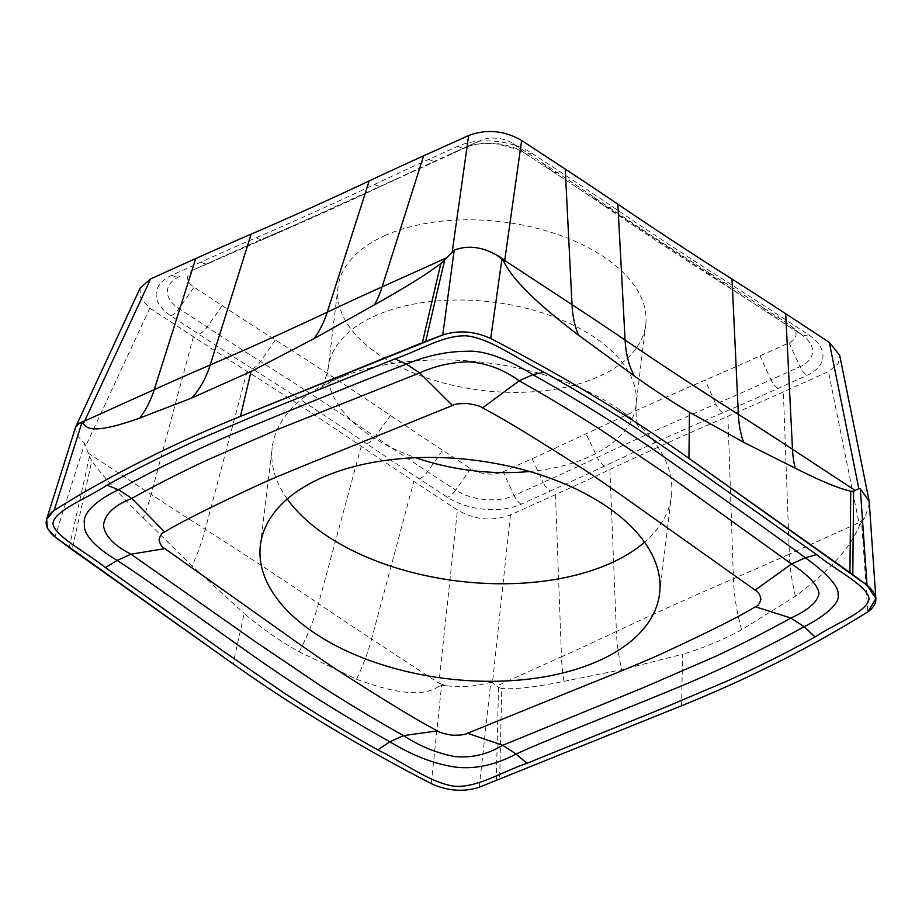 <?xml version="1.0" encoding="UTF-8"?>
<svg xmlns="http://www.w3.org/2000/svg" width="922" height="922" viewBox="0 0 922 922"><rect width="100%" height="100%" fill="white"/><g stroke="black" fill="none" stroke-linecap="round" stroke-linejoin="round"><path stroke-width="0.69" stroke-dasharray="4.61 3.46" d="M69.219 547.564L89.515 456.494L84.674 443.574L54.963 536.927M479.233 787.227L490.769 682.234C477.227 686.279 462.683 687.478 447.147 685.841A38.367 11.755 6.1 0 1 438.895 683.214L438.653 686.475C429.168 693.044 408.769 698.807 356.572 679.203L299.131 651.819C279.481 640.778 261.168 627.986 244.203 613.464L233.059 663.852M438.653 686.475L441.58 685.392L431.3 783.619M447.147 685.841L441.58 685.392M490.769 682.234L492.475 682.649L498.502 687.42L501.775 688.48L499.632 779.482M140.213 287.987L140.132 297.599L149.79 308.109L193.378 336.714A3988.491 2183.953 -173.1 0 0 247.061 371.347A4284.142 2345.845 6.9 0 1 361.24 446.248A3988.491 2183.953 -173.1 0 0 413.851 481.365L457.439 509.958C474.853 519.95 492.521 521.61 510.431 514.914L555.482 494.607A3988.491 2183.953 -173.1 0 0 609.903 469.505L616.369 631.478A4022.801 2202.739 6.9 0 1 561.475 656.798A153.663 95.312 65.7 0 0 563.964 681.335C535.417 687.178 514.683 689.552 501.775 688.48M563.964 681.335L621.739 669.683L682.672 654.217L681.531 705.779M869.458 503.354L865.032 517.392A38.367 20.676 -11.4 0 1 858.947 522.693L859.65 525.425C853.369 539.647 840.772 562.512 795.467 596.2L741.645 629.772C722.018 640.271 702.357 648.42 682.672 654.217M859.65 525.425L861.597 521.864L867.833 611.839M865.032 517.392L861.597 521.864M75.5 427.416L76.78 435.057L84.674 443.574M609.903 469.505A4284.142 2345.845 6.9 0 1 727.919 416.306A3988.491 2183.953 -173.1 0 0 783.366 391.873L828.417 371.566L838.133 363.821L839.723 355.327M89.515 456.494L91.854 460.873L72.066 549.65M247.061 371.347L205.249 529.32A4022.801 2202.739 6.9 0 1 151.104 494.388A153.663 86.299 123.3 0 1 143.313 517.968C119.18 494.307 102.031 475.279 91.854 460.873M143.313 517.968L192.11 565.981L244.203 613.464M761.526 306.553A3951.438 2163.657 -173.1 0 0 708.35 272.244A4321.195 2366.129 6.9 0 1 593.18 196.674A3951.438 2163.657 -173.1 0 0 541.053 161.892L512.966 143.475A23.027 12.608 -173.1 0 0 480.581 140.444L451.55 153.525A3951.438 2163.657 -173.1 0 0 397.636 178.395A4321.195 2366.129 6.9 0 1 278.605 232.056A3951.438 2163.657 -173.1 0 0 223.666 256.258L194.646 269.339A23.027 12.608 -173.1 0 0 194.277 269.512A23.027 12.608 -173.1 0 0 194.104 287.215L222.19 305.643A3951.438 2163.657 -173.1 0 0 275.367 339.953A4321.195 2366.129 6.9 0 1 390.536 415.511A3951.438 2163.657 -173.1 0 0 442.664 450.293L470.75 468.722A23.027 12.608 -173.1 0 0 503.135 471.753L532.167 458.66A3951.438 2163.657 -173.1 0 0 586.081 433.801A4321.195 2366.129 6.9 0 1 705.111 380.129A3951.438 2163.657 -173.1 0 0 760.051 355.927L789.071 342.846A23.027 12.608 -173.1 0 0 791.422 326.296A23.027 12.608 -173.1 0 0 789.612 324.97L761.526 306.553L772.913 315.969A15.351 8.621 -56.7 0 0 773.339 316.281A15.351 8.621 -56.7 0 0 780.219 316.2L808.306 334.628A52.404 28.697 6.9 0 1 807.084 375.3L778.053 388.393A3980.816 2179.746 6.9 0 1 722.721 412.768A4291.818 2350.04 -173.1 0 0 604.486 466.071A3980.816 2179.746 6.9 0 1 550.169 491.126L521.149 504.207A52.404 28.697 6.9 0 1 447.424 497.315L419.337 478.887A3980.816 2179.746 6.9 0 1 366.818 443.851A4291.818 2350.04 -173.1 0 0 252.444 368.8A3980.816 2179.746 6.9 0 1 198.864 334.237L170.789 315.808A52.404 28.697 6.9 0 1 171.999 275.136L201.031 262.044A3980.816 2179.746 6.9 0 1 256.374 237.669A4291.818 2350.04 -173.1 0 0 374.597 184.365A3980.816 2179.746 6.9 0 1 428.914 159.322L457.946 146.229A52.404 28.697 6.9 0 1 531.66 153.121L559.746 171.55A3980.816 2179.746 6.9 0 1 612.266 206.597A4291.818 2350.04 -173.1 0 0 726.64 281.636A3980.816 2179.746 6.9 0 1 780.219 316.2M384.624 235.732A155.011 84.882 6.9 0 1 556.715 234.165A155.011 84.882 6.9 0 1 645.746 324.717A155.011 84.882 6.9 0 1 599.093 376.453A155.011 84.882 6.9 0 1 427.001 378.02A155.011 84.882 6.9 0 1 337.971 287.468A155.011 84.882 6.9 0 1 384.624 235.732M287.272 498.986A201.054 110.087 6.9 0 1 272.197 447.689A201.054 110.087 6.9 0 1 332.704 380.579A201.054 110.087 6.9 0 1 345.404 375.415A201.054 110.087 6.9 0 1 617.544 408.342A201.054 110.087 6.9 0 1 671.4 495.99A201.054 110.087 6.9 0 1 644.524 542.228M496.313 780.784L498.502 687.42M149.79 308.109L85.884 445.695M795.467 596.2A153.455 95.197 -114.3 0 1 789.359 554.064L858.947 522.693L828.417 371.566M727.919 416.306L733.428 578.705A4022.801 2202.739 6.9 0 0 789.359 554.064L783.366 391.873M741.645 629.772A153.352 93.456 66.7 0 1 733.428 578.705A4249.844 2327.059 -173.1 0 0 616.369 631.478A153.352 96.764 64.7 0 0 621.739 669.683M555.482 494.607L561.475 656.798L496.566 686.06M510.431 514.914L492.475 682.649M356.572 679.203A153.455 86.184 -56.7 0 0 371.578 639.038L438.895 683.214L457.439 509.958M361.24 446.248L318.505 603.633A4022.801 2202.739 6.9 0 0 371.578 639.038L413.851 481.365M299.131 651.819A153.352 87.936 124.2 0 0 318.505 603.633A4249.844 2327.059 -173.1 0 0 205.249 529.32A153.352 84.271 122.4 0 1 192.11 565.981M193.378 336.714L151.104 494.388L88.305 453.186M612.266 206.597A15.351 8.805 124.2 0 1 605.189 206.54A15.351 8.805 124.2 0 1 604.809 206.263A4302.674 2355.987 -173.1 0 0 719.483 281.498A15.351 8.436 -57.6 0 0 719.967 281.844A15.351 8.436 -57.6 0 0 726.64 281.636M559.746 171.55A15.351 8.621 123.3 0 1 552.866 171.63A15.351 8.621 123.3 0 1 552.439 171.319A3969.959 2173.811 6.9 0 1 604.809 206.263L593.18 196.674M457.946 146.229A15.351 9.52 65.7 0 0 465.794 147.474A15.351 9.52 65.7 0 0 465.898 147.428A41.548 22.75 6.9 0 1 524.353 152.891A15.351 8.621 -56.7 0 0 524.779 153.202A15.351 8.621 -56.7 0 0 531.66 153.121M512.966 143.475L524.353 152.891L552.439 171.319L541.053 161.892M374.597 184.365A15.351 9.681 64.7 0 0 382.688 185.495A3969.959 2173.811 6.9 0 1 436.867 160.509A15.351 9.52 -114.3 0 1 436.763 160.555A15.351 9.52 -114.3 0 1 428.914 159.322M451.55 153.525L480.581 140.444M256.374 237.669A15.351 9.358 66.7 0 0 263.98 239.017A15.351 9.358 66.7 0 0 264.176 238.925A4302.674 2355.987 -173.1 0 0 382.699 185.495A15.351 9.681 64.7 0 0 382.699 185.495L465.794 147.474C473.274 143.947 483.831 142.806 497.465 144.028L517.599 149.376L524.779 153.202L801.425 334.709A15.351 8.621 123.3 0 1 800.999 334.398A41.548 22.75 6.9 0 1 804.261 336.784A41.548 22.75 6.9 0 1 800.031 366.645A15.351 9.52 65.7 0 0 807.084 375.3M201.031 262.044A15.351 9.52 65.7 0 0 208.879 263.289A15.351 9.52 65.7 0 0 208.994 263.243A3969.959 2173.811 6.9 0 1 264.176 238.925L278.605 232.056M170.789 315.808A15.351 8.621 -56.7 0 0 178.995 308.582A41.548 22.75 6.9 0 1 179.306 276.635A41.548 22.75 6.9 0 1 179.963 276.323A15.351 9.52 -114.3 0 1 179.848 276.381A15.351 9.52 -114.3 0 1 171.999 275.136M194.646 269.339L223.666 256.258M252.444 368.8A15.351 8.436 -57.6 0 0 260.511 361.47A3969.959 2173.811 6.9 0 1 207.081 326.999A15.351 8.621 123.3 0 1 198.864 334.237M222.19 305.643L207.081 326.999L178.995 308.582L194.104 287.215M366.818 443.851A15.351 8.805 -55.8 0 0 375.173 436.705A4302.674 2355.987 -173.1 0 0 260.511 361.47L275.367 339.953M419.337 478.887A15.351 8.621 -56.7 0 0 427.554 471.661A3969.959 2173.811 6.9 0 1 375.173 436.705L390.536 415.511M521.149 504.207A15.351 9.52 -114.3 0 1 514.084 495.552A41.548 22.75 6.9 0 1 455.641 490.078A15.351 8.621 123.3 0 1 447.424 497.315M470.75 468.722L455.641 490.078L427.554 471.661L442.664 450.293M604.486 466.071A15.351 9.681 -115.3 0 1 597.283 457.473A3969.959 2173.811 6.9 0 1 543.116 482.46A15.351 9.52 65.7 0 0 550.169 491.126M532.167 458.66L543.116 482.46L514.084 495.552L503.135 471.753M722.721 412.768A15.351 9.358 -113.3 0 1 715.806 404.043A4302.674 2355.987 -173.1 0 0 597.283 457.473L586.081 433.801M778.053 388.393A15.351 9.52 -114.3 0 1 770.999 379.726A3969.959 2173.811 6.9 0 1 715.806 404.043L705.111 380.129M789.071 342.846L800.031 366.645L770.999 379.726L760.051 355.927M808.306 334.628A15.351 8.621 123.3 0 1 801.425 334.709L791.422 326.296M708.35 272.244L719.483 281.498A3969.959 2173.811 6.9 0 1 772.913 315.969L800.999 334.398L789.612 324.97M397.636 178.395L263.98 239.017L194.277 269.512M529.551 471.499A155.011 84.882 -173.1 0 0 589.389 456.678A155.011 84.882 -173.1 0 0 636.042 404.931A155.011 84.882 -173.1 0 0 547.011 314.379A155.011 84.882 -173.1 0 0 374.908 315.958A155.011 84.882 -173.1 0 0 328.255 367.694A155.011 84.882 -173.1 0 0 415.799 457.727M617.544 408.342C630.429 417.804 637.448 423.936 638.6 426.736L639.027 427.37C636.837 425.019 635.846 417.539 636.042 404.931L645.746 324.717M345.404 375.415L336.115 379.184C324.913 384.981 319.542 388.174 320.015 388.761C322.688 387.01 325.443 379.979 328.255 367.694L337.971 287.468M659.599 593.526L671.4 495.99M260.396 545.213L272.197 447.689"/><path stroke-width="1.38" d="M46.63 519.155L75.512 427.416L78.889 423.624L81.897 422.702L54.168 510.339L46.63 519.144L47.425 528.271L54.963 536.927L72.066 549.65L233.059 663.852A1488.408 814.99 6.9 0 0 431.3 783.619A1488.408 814.99 6.9 0 1 233.059 663.852L54.963 536.927C43.484 527.223 43.219 518.36 54.168 510.339A1488.408 814.99 6.9 0 1 240.469 416.387L442.767 334.951C458.557 329.926 474.53 331.136 490.7 338.547A1488.408 814.99 6.9 0 1 688.941 458.326L867.037 585.251C878.516 594.955 878.781 603.818 867.833 611.839A1488.408 814.99 6.9 0 1 681.531 705.779L479.233 787.227C463.443 792.24 447.47 791.041 431.3 783.619C447.47 791.041 463.443 792.24 479.233 787.227L681.531 705.779A1488.408 814.99 6.9 0 0 867.833 611.839L875.877 598.735L867.037 585.251L860.307 488.775L858.843 488.648L853.611 491.138L850.741 491.172L849.934 572.527L867.037 585.251M501.914 259.186L496.774 255.175A38.367 28.755 8 0 1 504.703 260.465L504.288 262.574L501.914 259.186L490.7 338.547C474.53 331.136 458.557 329.926 442.767 334.951L454.2 250.104L440.82 263.554L422.368 342.684L442.767 334.951M106.964 485.214C87.129 498.468 54.214 510.373 52.969 523.535C54.605 536.431 86.334 552.105 105.442 567.583L224.472 652.038L284.518 693.298C316.753 714.285 347.871 733.151 377.836 749.909C404.816 763.151 431.369 783.596 455.33 786.316C478.403 787.353 501.902 771.783 526.981 763.324L661.5 708.834L726.928 681.139C759.959 666.099 789.324 651.37 815.036 636.952C834.871 623.71 867.786 611.793 869.031 598.643C867.395 585.735 835.666 570.061 816.558 554.583L697.528 470.128L637.482 428.88C605.247 407.881 574.129 389.015 544.164 372.269C517.184 359.015 490.631 338.57 466.67 335.862C443.597 334.824 420.098 350.383 395.019 358.842L260.5 413.333L195.072 441.027C162.042 456.079 132.676 470.808 106.964 485.214L118.569 489.732L131.788 498.399L164.612 531.982C161.834 532.835 160.002 535.452 159.114 539.831C160.059 544.303 161.972 547.242 164.865 548.636L243.65 604.521C277.868 628.746 313.607 654.539 336.91 669.798C384.243 700.271 417.758 720.624 437.454 730.869C439.425 732.564 444.439 734.004 452.483 735.18C460.424 735.318 465.437 734.684 467.523 733.267L556.542 697.193C595.116 681.519 636.284 665.223 660.325 654.355C708.188 632.215 739.87 616.345 755.383 606.768C758.161 605.904 759.993 603.288 760.881 598.92C759.935 594.436 758.022 591.509 755.13 590.115L676.345 534.218C642.127 509.993 606.388 484.211 583.084 468.941C535.751 438.48 502.236 418.127 482.54 407.881C480.569 406.176 475.556 404.746 467.512 403.571C459.571 403.421 454.558 404.055 452.472 405.484L363.452 441.557C324.878 457.231 283.711 473.528 259.67 484.384C211.806 506.535 180.124 522.394 164.612 531.982M875.877 598.747L869.192 501.245L860.307 488.775M869.181 501.245L839.712 355.327L829.293 342.327L785.705 313.734A3988.491 2183.953 -173.1 0 0 732.033 279.101L738.361 414.358A4022.801 2202.739 6.9 0 1 792.494 449.291A153.663 86.299 -56.7 0 0 795.156 468.157C820.592 480.996 839.124 488.66 850.741 491.172M795.156 468.157L743.674 442.318L689.472 412.249L688.941 458.326L849.934 572.527M504.288 262.574C511.341 276.139 528.49 297.207 578.486 335.112L634.29 375.934C653.617 389.706 672 401.808 689.472 412.249M496.774 255.175C482.056 246.727 467.869 245.045 454.2 250.104M81.897 422.702L83.303 423.624C87.141 429.548 96.499 433.501 139.579 418.115L191.776 397.993L251.003 371.497L314.045 338.616L374.493 304.79C404.355 288.125 426.471 274.387 440.82 263.554M78.889 423.624A38.367 19.835 24.9 0 1 84.663 420.985L83.303 423.624M732.033 279.101A4284.142 2345.845 6.9 0 1 617.855 204.188A3988.491 2183.953 -173.1 0 0 565.232 169.072L521.645 140.478C504.23 130.486 486.574 128.838 468.653 135.522L423.601 155.83A3988.491 2183.953 -173.1 0 0 369.18 180.931A4284.142 2345.845 6.9 0 1 251.164 234.13A3988.491 2183.953 -173.1 0 0 195.718 258.563L150.666 278.87L140.213 287.987L75.8 426.667M644.524 542.228A201.054 110.087 6.9 0 1 610.894 563.1A201.054 110.087 6.9 0 1 287.272 498.986M599.093 660.636A201.054 110.087 -173.1 0 0 659.599 593.526A201.054 110.087 -173.1 0 0 544.118 476.075A201.054 110.087 -173.1 0 0 320.902 478.115A201.054 110.087 -173.1 0 0 260.396 545.213A201.054 110.087 -173.1 0 0 375.876 662.664A201.054 110.087 -173.1 0 0 599.093 660.636M544.164 372.269L532.87 374.643C513.162 362.092 486.171 349.911 467.431 351.282C447.216 351.294 426.874 355.592 406.406 364.155C362.392 380.717 285.543 412.445 236.067 432.66C195.234 449.936 156.072 468.964 118.569 489.732C99.426 498.756 81.966 512.01 84.467 523.95C82.565 534.99 98.85 549.823 117.209 560.392L130.982 554.18L255.233 641.597L322.239 686.855C349.081 704.016 376.164 720.266 403.479 735.629C419.89 746.278 436.982 753.239 454.742 756.524C471.465 758.195 487.473 754.438 502.744 745.276L643.521 687.593L715.126 656.568C742.049 643.994 767.311 631.144 790.903 618.017C808.686 609.949 818.044 601.582 818.99 592.95C817.295 584.606 808.133 574.948 791.502 563.987L667.459 474.83L600.452 429.571C573.611 412.411 546.539 396.16 519.213 380.798C502.928 369.088 485.767 362.772 467.731 361.827C450.731 362.381 434.735 366.08 419.74 372.903L279.17 428.834L207.577 459.859C180.654 472.433 155.392 485.283 131.788 498.399C114.144 505.417 104.705 514.418 103.471 525.402C104.901 535.97 114.074 545.57 130.982 554.18L164.865 548.636M377.836 749.909L389.822 741.784L403.479 735.629L437.454 730.869M467.523 733.267L502.744 745.276L516.078 754.012C495.31 765.087 474.968 769.432 455.042 767.046C433.997 763.854 412.261 755.441 389.822 741.784C346.545 717.397 306.185 692.318 268.74 666.583C223.954 635.765 157.201 586.496 117.209 560.392L105.442 567.583M815.036 636.952L804.122 626.695L790.903 618.017L755.383 606.768M526.981 763.324L516.078 754.012C560.507 734.016 637.067 704.685 686.625 683.767C727.458 666.491 766.62 647.463 804.122 626.695C823.334 617.118 840.852 603.414 837.994 594.379C839.573 586.092 823.369 570.499 805.275 557.775L791.502 563.987L755.13 590.115M816.558 554.583L805.275 557.775C765.698 528.237 698.657 481.365 653.963 449.844C616.507 424.108 576.146 399.03 532.87 374.643L519.213 380.798L482.54 407.881M395.019 358.842L406.406 364.155L419.74 372.903L452.472 405.484M54.168 510.339A1488.408 814.99 6.9 0 1 240.469 416.387L422.368 342.684M490.7 338.547A1488.408 814.99 6.9 0 1 688.941 458.326M852.781 574.602L853.611 491.138M425.687 341.394L444.611 260.211M240.469 416.387L251.003 371.497M139.579 418.115A153.455 95.197 65.7 0 0 154.239 389.614L84.663 420.985L150.666 278.87M578.486 335.112A153.455 86.184 123.3 0 1 572.02 304.64L565.232 169.072M617.855 204.188L625.093 340.045A4022.801 2202.739 6.9 0 0 572.02 304.64L504.703 260.465L521.645 140.478M634.29 375.934A153.352 87.936 -55.8 0 1 625.093 340.045A4249.844 2327.059 -173.1 0 0 738.361 414.358A153.352 84.271 -57.6 0 0 743.674 442.318M785.705 313.734L792.494 449.291L855.293 490.492M829.293 342.327L858.843 488.648M468.653 135.522L452.253 251.694M423.601 155.83L382.123 286.88L447.032 257.618M195.718 258.563L154.239 389.614A4022.801 2202.739 6.9 0 1 210.17 364.974A4249.844 2327.059 -173.1 0 0 327.229 312.201A4022.801 2202.739 6.9 0 1 382.123 286.88A153.663 95.312 -114.3 0 1 374.493 304.79M369.18 180.931L327.229 312.201A153.352 96.764 -115.3 0 1 314.045 338.616M251.164 234.13L210.17 364.974A153.352 93.456 -113.3 0 1 191.776 397.993M415.799 457.727A155.011 84.882 -173.1 0 0 529.551 471.499"/></g></svg>
